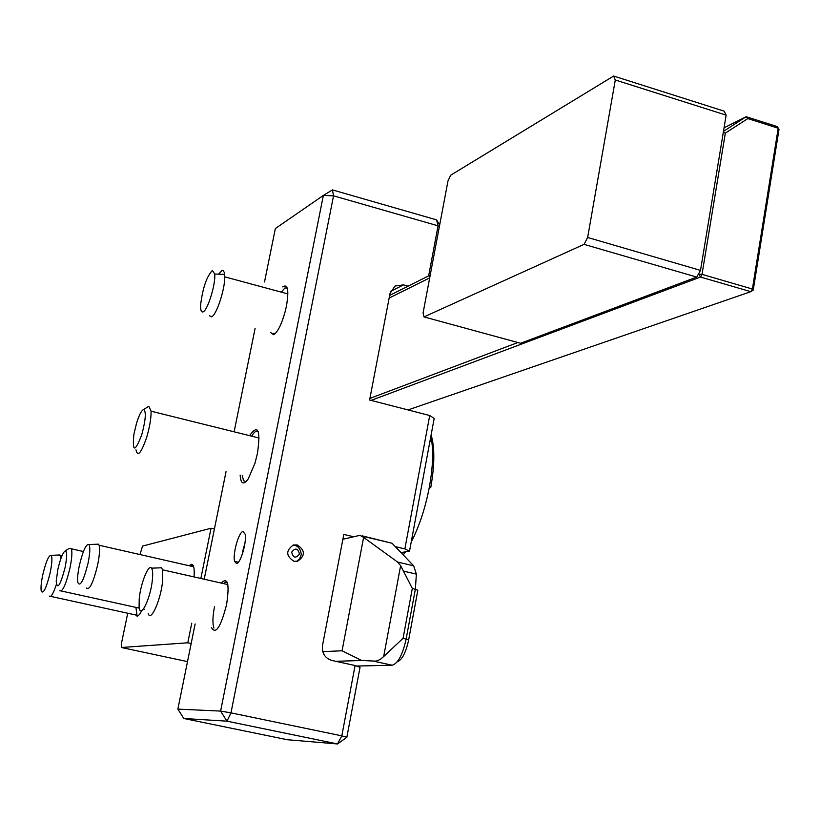 <?xml version="1.0" encoding="UTF-8"?>
<svg xmlns="http://www.w3.org/2000/svg" width="820" height="820" viewBox="0 0 820 820"><rect width="100%" height="100%" fill="white"/><g stroke="black" fill="none" stroke-linecap="round" stroke-linejoin="round"><path stroke-width="1.23" d="M242.986 531.514L245.139 534.189C246.933 541.815 240.598 563.483 236.56 563.545L234.592 561.382C232.46 554.33 238.763 531.872 242.986 531.514M221.103 583.04C227.857 576.593 229.682 583.789 226.576 604.637C220.703 627.341 215.65 634.967 211.437 627.505M214.491 606.718C212.595 616.701 212.421 623.815 213.979 628.069M249.577 435.656C258.075 423.858 260.709 429.7 257.49 453.193L254.989 463.146L248.234 478.9C243.519 485.337 240.813 484.077 240.147 475.108M242.259 475.62L243.56 480.694L245.99 481.699M282.664 286.877C287.84 283.566 289.101 289.931 286.467 305.973L285.257 311.262C281.557 324.474 277.672 332.284 273.603 334.714L270.62 332.469M273.593 333.258L275.182 333.658M297.158 544.921L293.334 545.013C285.667 550.62 285.872 556.042 293.96 561.28L297.568 561.239C305.44 555.724 305.306 550.281 297.158 544.921M287.287 288.076L284.909 287.963L281.311 292.145M227.324 582.528L225.808 582.036L223.491 583.573M408.093 286.159L403.471 284.878L394.984 286.047L390.033 293.416L369.594 400.006L429.721 415.525L434.19 418.405L409.508 551.173L404.865 548.898L395.271 546.622M400.99 552.588L409.508 551.173M360.041 667.265L346.86 737.272L341.817 735.858L355.091 665.522L360.041 667.265M287.297 739.722L337.532 743.955L226.976 721.169L183.793 718.484L287.297 739.722M195.139 623.938L177.868 709.115L220.611 711.083L323.357 195.437L275.356 228.534L264.522 281.957M255.102 328.369L234.12 431.812M226.033 471.684L204.211 579.227M428.634 275.868L438.075 225.818L333.535 195.836L332.459 189.912L436.568 219.862L439.674 224.977M353.287 536.659L343.816 534.414L322.506 645.514C321.778 653.171 324.884 658.152 331.823 660.448L355.091 665.522M404.865 548.898L429.721 415.525M332.459 189.912L323.357 195.437L333.535 195.836L230.984 712.867L341.817 735.858L337.532 743.955L346.86 737.272M242.218 554.535L245.077 542.276M436.568 219.862L438.075 225.818L439.315 226.884M220.611 711.083L226.976 721.169L230.984 712.867L220.611 711.083M183.793 718.484L177.868 709.115M258.3 431.648C256.588 430.131 254.374 431.638 251.658 436.168M403.255 554.945L405.459 551.85M411.189 542.133C419.297 526.307 425.365 507.918 429.383 486.988C432.591 469.224 433.401 454.116 431.802 441.652L430.859 436.322M431.115 434.948C434.846 447.464 434.713 465.063 430.726 487.746M242.3 553.818L243.735 546.673M135.915 607.394L136.971 615.246M141.747 610.582L139.554 614.467L137.278 616.322L135.679 614.969M189.215 565.749L191.255 564.303C193.725 564.191 194.658 568.403 194.043 576.921M193.335 565.831L191.829 565.216L190.424 566.025M139.994 554.556L142.526 546.089L211.047 528.244L214.399 529.023M127.746 613.237L121.298 644.141L121.37 647.492L187.78 642.798L191.162 643.536M211.047 528.244L200.849 578.459M191.757 623.19L187.78 642.798M397.567 562.038L363.619 537.387L342.063 650.783L361.733 660.5L376.134 661.145L380.295 659.403L383.688 656.523L400.631 565.636L397.567 562.038L413.68 565.831L392.042 543.25L362.132 535.849M356.577 666.045L392.144 665.225C397.987 663.534 402.661 654.77 406.166 638.944L415.371 589.108L416.365 574.123L413.68 565.831M400.631 565.636L412.316 588.401L417.831 590.226L408.657 639.928C405.849 652.72 402.046 659.997 397.249 661.781M342.883 539.263L359.97 535.337L363.619 537.387M121.37 647.492L187.503 661.617M361.733 660.5L335.718 661.299M412.316 588.401L403.091 638.257L383.688 656.523M322.772 651.644L342.063 650.783M408.053 409.928L750.843 291.674L753.242 290.034L779 129.427L777.35 126.618L779 129.427M753.242 290.034L752.391 289.029L778.2 128.217L747.83 118.572L725.331 133.127L702.012 274.362L698.804 274.198L700.505 277.047L750.843 291.674L752.391 289.029L702.012 274.362L700.505 277.047L371.111 400.396M724.06 127.797L746.179 116.717L777.35 126.618M389.654 295.405L430.233 275.069M369.902 398.417L517.902 342.514M698.23 274.413L698.989 273.07M723.466 131.385L746.179 116.717L747.83 118.572M389.141 298.08L429.7 277.877M723.291 132.471L725.331 133.127M423.981 316.909L423.079 312.963L447.976 180.974L450.692 175.203L613.626 76.045L724.173 111.161L726.151 115.138L700.505 270.385L696.723 277.078L520.608 343.262L423.981 316.909L584.045 244.36L587.643 237.472L700.505 270.385M726.151 115.138L615.297 79.981L587.643 237.472M615.297 79.981L613.626 76.045M696.723 277.078L584.045 244.36M65.057 567.707C60.167 585.87 57.215 590.359 56.201 581.165L57.83 569.562C59.983 560.183 62.228 554.105 64.585 551.327C67.189 550.128 67.353 555.581 65.057 567.707M65.21 550.927L69.259 548.313L71.381 548.805C72.365 552.208 71.873 558.727 69.905 568.383C65.836 584.967 62.402 592.378 59.604 590.625M141.747 434.784C134.828 452.537 132.204 452.404 133.885 434.374L136.55 423.181C139.113 415.043 141.44 410.512 143.51 409.58C146.37 411.22 145.775 419.625 141.747 434.784M147.6 407.027L148.82 406.269L151.085 411.189C151.198 418.149 149.742 426.81 146.708 437.193C141.235 453.142 137.657 457.365 135.976 449.862M88.047 563.237C90.015 553.377 90.333 547.145 89.001 544.521C86.192 543.609 82.974 550.589 79.376 565.441C77.808 573.047 77.275 578.715 77.787 582.446C80.145 587.274 83.568 580.867 88.047 563.237M86.397 588.012C89.452 590.636 93.183 583.01 97.6 565.134C99.517 555.693 100.009 549.062 99.087 545.249L98.584 544.172L96.565 544.244M50.133 572.872C52.09 563.207 52.418 557.364 51.117 555.335C48.708 555.232 45.93 561.7 42.794 574.738C41.123 582.774 40.631 588.34 41.318 591.435C43.48 594.039 46.412 587.848 50.133 572.872M60.864 558.676L60.311 555.499L58.753 555.027M49.282 596.078C50.891 597.718 53.249 593.875 56.324 584.537M202.868 311.918C207.337 311.426 215.937 283.925 214.696 274.003L212.39 270.446C206.712 276.391 202.796 287.779 200.644 304.609C200.418 309.837 201.156 312.276 202.868 311.918M209.561 315.761L211.386 316.817C216.039 316.294 224.998 289.655 224.772 276.842L224.403 272.65L223.122 270.436L222.025 270.426L218.612 274.157M152.417 579.268C152.95 573.487 152.653 569.787 151.526 568.168C148.584 563.453 140.568 583.563 139.226 598.836L139.082 606.697C140.046 620.238 150.829 598.303 152.417 579.268M148.236 613.657C150.87 622.616 161.202 598.938 162.698 580.201L162.483 569.787L161.612 567.778L158.885 567.881M291.654 552.178C293.232 558.041 295.835 558.645 299.474 554.002C297.896 548.149 295.282 547.534 291.654 552.178M403.471 284.878L390.617 291.387M403.091 638.257L408.657 639.928M392.144 665.225L374.145 661.279M392.042 543.25L362.563 536.249M296.399 561.444L299.577 559.066L301.278 554.494C300.489 548.508 297.721 545.382 292.986 545.115M274.905 333.904L273.603 334.714M296.481 561.433L297.568 561.239M234.592 561.382L238.353 562.243M429.957 441.18L431.802 441.652M403.788 571.181L416.365 574.123M61.346 591.005L139.297 608.132M143.428 609.045L144.34 609.239M71.381 548.805L83.414 551.532M151.085 411.189L259.14 438.034M143.51 409.58L148.82 406.269M89.001 544.521L98.584 544.172M193.663 566.764L99.087 545.249M51.117 555.335L59.952 554.976M61.951 555.868L60.311 555.499M138.57 615.595L50.645 596.376M214.696 274.003L224.68 274.403M287.902 293.929L224.772 276.842M151.526 568.168L161.612 567.778M227.847 584.568L162.483 569.787"/></g></svg>
